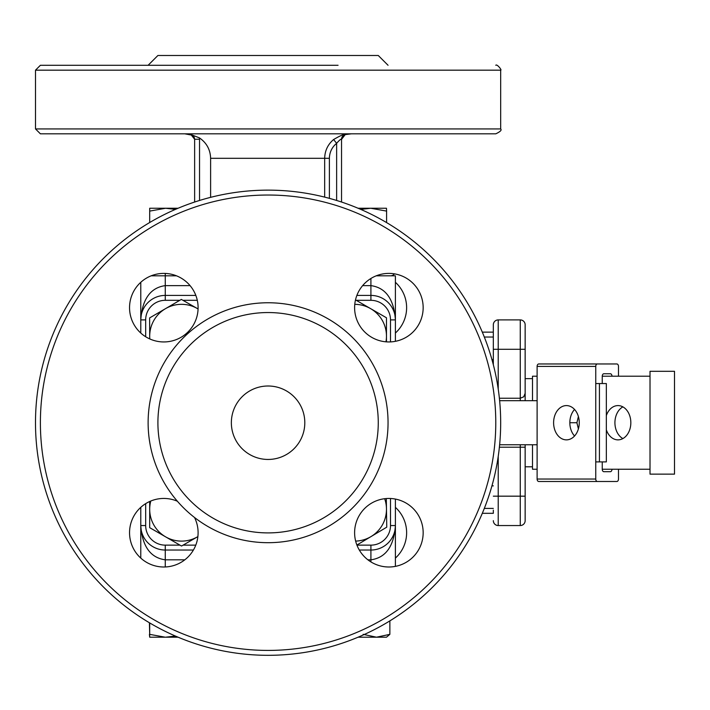 <?xml version="1.0" encoding="UTF-8"?>
<svg xmlns="http://www.w3.org/2000/svg" width="710" height="710" viewBox="0 0 710 710"><rect width="100%" height="100%" fill="white"/><g stroke="black" fill="none" stroke-linecap="round" stroke-linejoin="round"><path stroke-width="1.06" d="M578.393 428.902L576.91 422.725L578.393 416.548M576.91 422.725L569.837 422.725A17.138 12.824 -90 0 0 574.55 435.993M537.115 376.211L532.5 376.211L532.5 400.688M650.014 376.211L602.249 376.211L602.249 383.551M602.249 461.899L602.249 469.239L650.014 469.239M606.34 415.581A17.138 12.824 90 0 1 618.002 405.587A17.138 12.824 90 0 1 630.835 422.725A17.138 12.824 90 0 1 618.002 439.863A17.138 12.824 90 0 1 606.34 429.87M532.5 444.762L532.5 469.239L537.115 469.239M622.874 406.874A17.138 12.824 -90 0 0 614.922 422.725A17.138 12.824 -90 0 0 622.874 438.576M574.55 409.457A17.138 12.824 -90 0 0 569.837 422.725M597.376 363.964L538.73 363.964A2.449 1.624 90 0 0 537.115 366.413L537.115 479.037A2.449 1.624 90 0 0 538.73 481.486L597.376 481.486A2.449 1.624 -90 0 1 595.752 479.037L595.752 366.413A2.449 1.624 -90 0 1 597.376 363.964L616.857 363.964A2.449 1.624 -90 0 1 618.481 366.413L618.481 376.211M618.481 469.239L618.481 479.037A2.449 1.624 -90 0 1 616.857 481.486L558.22 481.486M616.857 481.486L597.376 481.486M602.249 469.239A2.449 1.624 90 0 0 603.873 471.688L610.36 471.688A2.449 1.624 90 0 0 611.984 469.239M579.262 422.725A17.138 12.824 90 0 1 566.429 439.863A17.138 12.824 90 0 1 553.605 422.725A17.138 12.824 90 0 1 566.429 405.587A17.138 12.824 90 0 1 579.262 422.725M611.984 376.211A2.449 1.624 90 0 0 610.36 373.762L603.873 373.762A2.449 1.624 90 0 0 602.249 376.211M499.627 444.762L537.115 444.762M537.115 400.688L499.627 400.688M595.752 461.899L606.34 461.899L606.34 383.551L595.752 383.551M599.426 461.899L599.426 383.551M674.5 474.138L674.5 371.312L650.014 371.312L650.014 474.138L674.5 474.138M491.941 359.588L493.326 359.588M493.326 332.138L482.303 332.138L493.326 332.138L493.326 324.789L493.326 364.736L493.326 335.324M395.399 341.324L395.399 275.826L376.193 275.826M395.399 566.376L395.399 499.077M389.861 634.349L386.471 637.198L376.495 637.198L389.861 634.349L389.861 620.886M363.138 634.349L376.495 637.198L358.08 637.198M370.913 550.037L359.295 550.037L370.913 550.037A24.486 24.486 0 0 0 395.399 525.551L390.5 525.551A19.587 19.587 0 0 1 370.913 545.138L370.913 559.826C385.734 557.767 393.899 546.354 395.399 525.604M193.413 550.037L165.261 550.037L193.413 550.037M140.775 507.357L140.775 525.551A24.486 24.486 0 0 0 165.261 550.037L165.261 559.826L184.804 559.826M195.836 295.413L165.261 295.413A24.486 24.486 0 0 0 140.775 319.899L140.775 333.034M370.913 278.48L370.913 285.624C385.752 287.692 393.917 299.123 395.399 319.899L395.399 319.899A24.486 24.486 0 0 0 370.913 295.413L356.873 295.413M140.775 282.305L140.775 319.899A24.486 24.486 0 0 1 165.261 295.413L165.261 300.312L179.825 300.312M150.786 501.029A31.826 31.826 0 0 0 165.616 536.849L149.695 527.663L149.695 501.5M197.886 536.591L197.442 536.849A31.826 31.826 0 0 0 197.886 536.591M197.442 536.849L181.529 546.034L165.616 536.849A31.826 31.826 0 0 0 197.442 536.849M355.497 299.904L370.558 308.601A31.826 31.826 0 0 0 354.769 304.341M370.558 308.601L386.471 317.787L386.471 336.167A31.826 31.826 0 0 0 370.558 308.601M385.965 341.821A31.826 31.826 0 0 0 386.471 336.167L386.471 341.865M500.674 422.725A232.587 232.587 0 0 0 151.789 221.298A232.587 232.587 0 0 0 151.789 624.152A232.587 232.587 0 0 0 500.674 422.725M388.885 341.945A34.275 34.275 0 0 1 354.609 307.67A34.275 34.275 0 0 1 388.885 273.394A34.275 34.275 0 0 1 423.16 307.67A34.275 34.275 0 0 1 388.885 341.945M388.885 566.997A34.275 34.275 0 0 1 354.609 532.722A34.275 34.275 0 0 1 388.885 498.447A34.275 34.275 0 0 1 423.16 532.722A34.275 34.275 0 0 1 388.885 566.997M163.824 341.945A34.275 34.275 0 0 1 129.548 307.67A34.275 34.275 0 0 1 163.824 273.394A34.275 34.275 0 0 1 198.099 307.67A34.275 34.275 0 0 1 163.824 341.945M194.531 517.492A34.275 34.275 0 0 1 174.172 565.4A34.275 34.275 0 0 1 129.948 537.94A34.275 34.275 0 0 1 177.385 501.242A119.963 119.963 0 0 1 226.188 310.314A119.963 119.963 0 0 1 388.05 422.725A119.963 119.963 0 0 1 177.385 501.242M378.261 422.725A110.174 110.174 0 0 1 213 518.14A110.174 110.174 0 0 1 213 327.31A110.174 110.174 0 0 1 378.261 422.725M268.087 459.45A36.725 36.725 0 0 1 236.279 404.363A36.725 36.725 0 0 1 299.886 404.363A36.725 36.725 0 0 1 268.087 459.45M176.515 275.826L151.141 275.826M149.695 211.101L149.695 208.252L165.616 208.252L149.695 211.101L149.695 222.523M175.441 209.388L165.616 208.252L178.095 208.252M386.471 208.252L386.595 211.101L370.744 208.252L386.471 208.252M386.595 222.594L386.595 211.101M358.08 208.252L370.744 208.252L360.813 209.423M329.387 198.365L329.387 158.312C329.546 152.233 331.961 147.227 336.638 143.296L333.585 139.542C327.834 144.458 324.861 150.715 324.674 158.312L324.674 197.131M336.638 200.468L336.638 143.296C339.416 140.118 341.048 138.778 341.537 139.258A4.899 4.899 0 0 1 345.3 134.501L345.3 134.501C344.297 133.897 340.392 135.574 333.585 139.542M341.537 202.039L341.537 139.258M199.537 200.468L199.537 139.258L194.638 139.258L190.866 134.492L199.439 137.891C206.61 142.825 210.337 149.632 210.613 158.312L210.613 197.353M194.638 139.258L194.638 202.039M193.759 136.462A4.899 4.899 0 0 1 194.052 136.932M390.5 275.826A4.899 4.899 0 0 0 394.432 273.847M40.399 133.826L495.775 133.826C500.319 131.696 501.943 130.063 500.674 128.936L35.5 128.936L40.399 133.826M338.067 65.276L40.399 65.276L35.5 70.175L35.5 128.936M388.05 65.276L378.261 55.486L157.913 55.486L148.124 65.276M395.399 282.305A34.275 34.275 0 0 1 395.399 333.034M395.399 507.357A34.275 34.275 0 0 1 395.399 558.096M179.976 545.138L165.261 545.138A19.587 19.587 0 0 1 145.674 525.551L140.775 525.551L140.775 558.096M140.775 525.569L140.775 525.551C142.257 546.327 150.413 557.758 165.261 559.826L165.261 566.971M190.067 285.624L165.261 285.624C150.413 287.692 142.257 299.123 140.775 319.899L145.674 319.899A19.587 19.587 0 0 1 165.261 300.312M482.303 513.312L493.326 513.312L482.303 513.312M493.326 485.862L491.941 485.862M493.326 510.126L493.326 513.312M525.151 332.138L525.151 324.789A4.899 4.899 0 0 0 520.261 319.899L498.225 319.899A4.899 4.899 0 0 0 493.326 324.789M499.378 398.239L520.261 398.239L520.261 400.688M498.225 456.379L498.225 525.551A4.899 4.899 0 0 1 493.326 520.652A4.899 4.899 0 0 0 498.225 525.551L520.261 525.551L520.261 496.175L525.151 496.175L525.151 520.652L525.151 444.762L525.151 447.211L520.261 447.211L520.261 496.175L493.326 496.175M525.151 393.349L523.723 396.81L520.261 398.239L523.723 396.81L525.151 393.349L525.151 400.688L525.151 324.789M499.378 447.211L520.261 447.211L520.261 444.762M525.151 520.652A4.899 4.899 0 0 1 520.261 525.551A4.899 4.899 0 0 0 525.151 520.652M386.311 498.544L386.755 527.166L356.89 545.031M355.639 541.1A31.826 31.826 0 0 0 384.669 498.713M181.361 299.416L198.081 308.965A31.826 31.826 0 0 0 165.492 308.673L181.361 299.416M149.615 317.929L165.492 308.673A31.826 31.826 0 0 0 149.703 336.309L149.615 317.929M149.712 338.901L149.703 336.309A31.826 31.826 0 0 0 149.819 338.954M149.419 622.759L149.695 634.447M178.095 637.198L149.695 637.198L149.695 634.349L165.19 637.198M149.703 637.198L149.419 634.349M165.616 637.198L175.441 636.062M149.695 622.927L149.695 634.349M595.752 479.037L537.115 479.037M537.115 366.413L595.752 366.413M484.309 337.037L493.326 337.037M395.399 319.899L390.5 319.899L390.5 341.909M390.5 498.491L390.5 525.551M165.261 545.138L165.261 550.037M370.913 545.138L356.935 545.138M195.774 545.138L183.082 545.138M145.674 525.551L145.674 503.647M145.674 336.744L145.674 319.899M356.198 300.312L370.913 300.312L370.913 285.624L362.641 285.624M182.931 300.312L197.3 300.312M370.913 300.312A19.587 19.587 0 0 1 390.5 319.899M495.775 422.725A227.688 227.688 0 0 1 154.239 619.91A227.688 227.688 0 0 1 154.239 225.54A227.688 227.688 0 0 1 495.775 422.725M329.387 158.312L210.613 158.312M199.537 139.258L199.439 137.9M165.261 295.413L165.261 273.421M35.5 70.175L500.674 70.175L500.674 128.936M367.895 559.826L370.913 559.826L370.913 561.912M493.326 508.413L484.309 508.413M498.225 389.062L498.225 349.276L493.326 349.276M520.261 319.899L520.261 349.276L498.225 349.276L498.225 319.899M525.151 349.276L520.261 349.276L520.261 398.239M525.151 466.79L532.5 466.79M525.151 378.652L532.5 378.652M351.326 133.826L345.211 134.607L341.537 139.346M194.638 139.346L194.371 137.758L192.437 135.255L184.849 133.826M500.674 70.175C502.281 70.352 496.814 63.589 495.775 65.276"/></g></svg>
